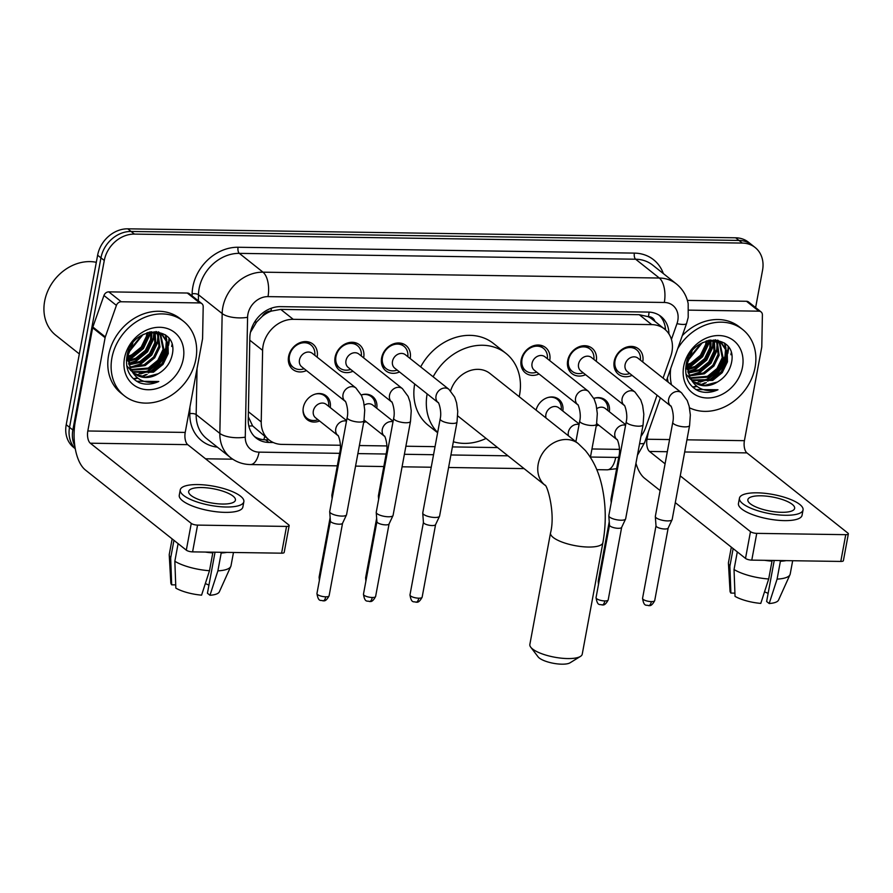 <?xml version="1.0" encoding="UTF-8"?>
<svg xmlns="http://www.w3.org/2000/svg" width="893" height="893" viewBox="0 0 893 893"><rect width="100%" height="100%" fill="white"/><g stroke="black" fill="none" stroke-linecap="round" stroke-linejoin="round"><path stroke-width="1.34" d="M319.594 420.983A15.226 12.636 -51.5 0 1 307.27 419.71A15.226 12.636 -51.5 0 1 303.307 407.588A15.226 12.636 -51.5 0 1 312.606 395.175A15.226 12.636 -51.5 0 1 326.202 395.867A15.226 12.636 -51.5 0 1 330.243 407.576M366.108 421.675A15.226 12.636 -51.5 0 1 363.652 422.434M598.69 425.113A15.226 12.636 -51.5 0 1 596.234 425.872M306.478 370.573A16.197 13.44 -51.5 0 1 292.804 369.445A16.197 13.44 -51.5 0 1 288.584 356.564A16.197 13.44 -51.5 0 1 298.474 343.347A16.197 13.44 -51.5 0 1 312.941 344.095A16.197 13.44 -51.5 0 1 317.16 356.977A16.197 13.44 -51.5 0 1 317.127 357.167M352.992 371.254A16.197 13.44 -51.5 0 1 339.318 370.137A16.197 13.44 -51.5 0 1 335.098 357.245A16.197 13.44 -51.5 0 1 344.988 344.039A16.197 13.44 -51.5 0 1 359.455 344.776A16.197 13.44 -51.5 0 1 363.674 357.669A16.197 13.44 -51.5 0 1 363.641 357.847M399.506 371.946A16.197 13.44 -51.5 0 1 385.832 370.818A16.197 13.44 -51.5 0 1 381.612 357.937A16.197 13.44 -51.5 0 1 391.514 344.72A16.197 13.44 -51.5 0 1 405.969 345.468A16.197 13.44 -51.5 0 1 410.188 358.35A16.197 13.44 -51.5 0 1 410.155 358.539M539.059 374A16.197 13.44 -51.5 0 1 525.374 372.883A16.197 13.44 -51.5 0 1 521.155 359.991A16.197 13.44 -51.5 0 1 531.056 346.785A16.197 13.44 -51.5 0 1 545.523 347.522A16.197 13.44 -51.5 0 1 549.742 360.415A16.197 13.44 -51.5 0 1 549.708 360.593M585.574 374.692A16.197 13.44 -51.5 0 1 571.9 373.564A16.197 13.44 -51.5 0 1 567.68 360.683A16.197 13.44 -51.5 0 1 577.57 347.466A16.197 13.44 -51.5 0 1 592.037 348.214A16.197 13.44 -51.5 0 1 596.256 361.107A16.197 13.44 -51.5 0 1 596.223 361.285M632.088 375.373A16.197 13.44 -51.5 0 1 618.414 374.256A16.197 13.44 -51.5 0 1 614.194 361.364A16.197 13.44 -51.5 0 1 624.084 348.158A16.197 13.44 -51.5 0 1 638.551 348.895A16.197 13.44 -51.5 0 1 642.77 361.788A16.197 13.44 -51.5 0 1 642.737 361.966M663.075 378.119L670.721 356.396A28.543 23.687 128.5 0 0 671.96 351.753A28.543 23.687 128.5 0 0 664.526 329.037A28.543 23.687 128.5 0 0 651.734 324.617L293.239 319.326A28.543 23.687 128.5 0 0 262.609 350.369L261.225 421.92A28.543 23.687 128.5 0 0 269.139 439.981A28.543 23.687 128.5 0 0 281.931 444.401L340.389 445.261M262.218 316.401A28.543 23.687 -51.5 0 1 271.405 311.077L270.959 311.065A9.51 7.892 128.5 0 0 262.218 316.401L256.637 321.96L250.464 332.296M654.949 321.424A9.51 7.892 128.5 0 0 648.43 316.647L647.983 316.635A28.543 23.687 -51.5 0 1 652.057 319.136L664.526 329.037M248.31 416.73L252.596 425.872L269.139 439.981M647.983 316.635L639.243 314.693L280.748 309.402L271.405 311.077M640.917 436.443A28.543 23.687 128.5 0 0 645.65 427.591L657.058 395.208M591.959 448.978L616.739 449.335A28.543 23.687 128.5 0 0 619.474 449.224M359.377 445.54L386.903 445.942M405.891 446.232L435.036 446.656M452.405 446.913L497.602 447.583M536.079 410.11A15.226 12.636 -51.5 0 1 558.784 399.305A15.226 12.636 -51.5 0 1 562.824 411.014M361.274 394.952A15.226 12.636 -51.5 0 1 372.716 396.559A15.226 12.636 -51.5 0 1 376.757 408.268M593.845 398.378A15.226 12.636 -51.5 0 1 605.298 399.986A15.226 12.636 -51.5 0 1 609.339 411.695M74.811 445.908A28.543 23.687 -51.5 0 1 72.858 429.991L104.28 260.488L100.954 257.854A28.543 23.687 -51.5 0 1 131.104 231.454L739.002 240.429A28.543 23.687 -51.5 0 1 751.783 244.849A28.543 23.687 -51.5 0 0 739.002 240.429L131.104 231.454A28.543 23.687 -51.5 0 0 100.954 257.854L69.531 427.356L100.954 257.854L97.627 255.208A28.543 23.687 -51.5 0 1 127.777 228.82L735.676 237.795A28.543 23.687 -51.5 0 1 748.468 242.204L755.11 247.484A28.543 23.687 -51.5 0 1 762.555 270.211L755.623 307.583M75.224 448.498A28.543 23.687 -51.5 0 1 69.531 427.356A28.543 23.687 -51.5 0 0 75.224 448.498M75.258 448.71L73.65 447.426A28.543 23.687 -51.5 0 1 66.216 424.711L97.627 255.208M668.924 333.926A28.543 23.687 128.5 0 0 661.01 316.49A28.543 23.687 128.5 0 0 648.218 312.07L280.458 306.645A28.543 23.687 128.5 0 0 249.839 337.688L248.243 419.967A28.543 23.687 128.5 0 0 256.157 438.028A28.543 23.687 128.5 0 0 268.949 442.448L273.291 442.515M659.268 315.262A28.543 23.687 -51.5 0 1 665.564 329.919M168.978 338.391A38.053 31.579 -51.5 0 1 168.364 343.827A38.053 31.579 -51.5 0 1 168.297 344.207M167.728 346.707A38.053 31.579 -51.5 0 1 148.528 372.906M145.693 374.569A38.053 31.579 -51.5 0 1 141.161 376.634M137.332 377.862A38.053 31.579 -51.5 0 1 133.783 378.61M728.186 346.64A38.053 31.579 -51.5 0 1 727.572 352.088A38.053 31.579 -51.5 0 1 727.494 352.467M726.924 354.967A38.053 31.579 -51.5 0 1 707.736 381.166M704.89 382.818A38.053 31.579 -51.5 0 1 700.358 384.883M696.529 386.122A38.053 31.579 -51.5 0 1 692.979 386.87M171.981 344.698A38.053 31.579 -51.5 0 1 171.69 346.473A38.053 31.579 -51.5 0 0 171.981 344.698M731.177 352.947A38.053 31.579 -51.5 0 1 730.887 354.722A38.053 31.579 -51.5 0 0 731.177 352.947M104.28 260.488A28.543 23.687 -51.5 0 1 134.419 234.1L742.317 243.075A28.543 23.687 -51.5 0 1 755.11 247.484M636.53 465.153L635.604 465.141M232.749 459.192L205.524 458.79M268.994 439.858L265.623 439.814A28.543 23.687 -51.5 0 1 254.572 436.621M688.838 310.139L758.938 311.177L746.481 301.276A4.755 3.952 -51.5 0 1 748.613 302.013L761.07 311.914A4.755 3.952 128.5 0 0 758.938 311.177M687.398 300.405L746.481 301.276M635.939 463.288A38.053 17.882 -89.2 0 0 644.556 478.224L660.117 490.581M848.35 533.891L843.394 560.659A4.755 1.429 -169.5 0 1 840.793 561.44L845.749 534.673A4.755 1.429 10.5 0 0 848.35 533.891A4.755 1.429 10.5 0 0 847.87 533.088L746.916 452.896A9.51 4.465 90.8 0 1 744.416 440.673L761.707 347.388A4.755 3.952 128.5 0 0 761.785 346.618L762.399 314.928A4.755 3.952 128.5 0 0 761.07 311.914M751.783 560.123A4.755 1.429 -169.5 0 1 745.51 558.415L750.477 531.648A4.755 1.429 10.5 0 0 756.751 533.367L751.783 560.123L840.793 561.44M675.298 502.636L745.51 558.415M756.751 533.367L845.749 534.673M750.477 531.648L680.254 475.88M665.073 463.813L649.512 451.456A9.51 4.465 90.8 0 1 647.012 439.244L648.363 431.978M781.632 512.303A23.787 7.144 10.5 0 0 794.636 508.385A23.787 7.144 10.5 0 0 760.858 495.794A23.787 7.144 10.5 0 0 747.865 499.712A23.787 7.144 10.5 0 0 781.632 512.303M774.231 560.458L766.629 601.502L769.186 603.523L777.089 579.11L780.404 561.262L779.477 560.536M768.125 593.41A19.021 5.715 10.5 0 0 764.531 591.869M739.449 498.149L738.455 503.507A32.349 9.723 10.5 0 0 784.378 520.619A32.349 9.723 10.5 0 0 802.059 515.294L803.053 509.948A32.349 9.723 10.5 0 0 757.119 492.824A32.349 9.723 10.5 0 0 739.449 498.149A32.349 9.723 10.5 0 0 785.371 515.272A32.349 9.723 10.5 0 0 803.053 509.948M764.52 560.313A31.389 9.432 10.5 0 0 772.01 561.139L768.694 578.988L760.78 603.4A24.736 7.434 10.5 0 1 735.039 596.379L734.035 569.522L737.305 551.896M771.083 560.413L772.01 561.139M731.334 547.152L728.476 562.557A31.389 9.432 10.5 0 0 728.431 563.26A31.389 9.432 10.5 0 0 729.882 566.229L730.887 593.075L734.917 593.142M733.142 548.592L729.882 566.229M734.035 569.522A31.389 9.432 10.5 0 0 768.694 578.988M728.431 563.26L730.028 591.088A24.736 7.434 10.5 0 0 730.887 593.075M780.404 561.262A31.389 9.432 10.5 0 0 786.052 560.637M777.089 579.11A31.389 9.432 10.5 0 0 790.004 574.668A31.389 9.432 10.5 0 0 790.216 573.998L792.671 560.726M769.186 603.523A24.736 7.434 10.5 0 0 778.54 600.074L790.004 574.668M677.642 348.828A47.563 39.482 -51.5 0 1 742.675 329.517A47.563 39.482 -51.5 0 1 755.076 367.391A47.563 39.482 -51.5 0 1 689.508 407.8M682.285 335.634A47.563 39.482 -51.5 0 1 739.348 326.883L742.675 329.517M698.56 390.955C704.733 393.199 711.208 392.797 717.983 389.75C704.142 392.719 694.553 388.031 689.229 375.685A23.787 19.735 -51.5 0 0 694.151 382.092A23.787 19.735 -51.5 0 0 717.436 382.014C724.547 377.817 729.123 371.845 731.166 364.11C739.504 332.453 690.579 332.698 686.181 364.478C684.339 377.047 688.47 385.876 698.56 390.955M742.485 367.202A33.298 27.638 -51.5 0 1 707.301 397.988A33.298 27.638 -51.5 0 1 683.703 366.331A33.298 27.638 -51.5 0 1 718.876 335.545A33.298 27.638 -51.5 0 1 742.485 367.202M689.753 378.576L690.68 379.224M691.919 379.949L711.654 379.603L721.198 371.823L726.422 360.984L726.165 350.536L720.885 342.588L715.215 339.753M685.924 374L690.769 379.391M692.354 380.44L712.692 380.418L722.236 372.649L727.46 361.81L727.203 351.351L721.924 343.414L708.584 340.311M690.322 377.772L707.49 376.299L717.034 368.519L722.258 357.691L719.099 341.628M690.691 378.342L708.529 377.125L718.072 369.345L723.297 358.517L719.702 341.941M689.016 375.227L703.338 372.995L712.882 365.226L718.106 354.387L716.487 340.646M689.329 375.908L704.376 373.821L713.92 366.052L719.144 355.213L717.168 340.858M687.99 372.258L699.186 369.702L708.729 361.922L713.953 351.083L713.529 340.099M688.213 373.051L700.224 370.528L709.768 362.748L714.992 351.909L714.311 340.188M685.657 368.943L686.438 368.887M687.364 368.776L695.033 366.398L704.577 358.629L709.801 347.79L710.147 340.099M687.476 369.713L696.071 367.224L705.615 359.444L710.839 348.616L711.04 340.043M687.353 364.545L690.881 363.094L700.425 355.325L705.649 344.486L706.14 341.014M687.275 365.695L691.919 363.92L701.463 356.151L706.687 345.312L707.223 340.668M688.503 358.83L700.871 343.504M688.023 360.493L702.378 342.644M691.997 351.596L687.554 362.848L689.229 375.685M718.664 341.115L717.671 340.099M719.245 341.45L717.782 340.121M686.293 363.976L690.166 378.174M693.772 381.78L704.41 385.452L717.436 382.014M671.491 384.805A47.563 39.482 -51.5 0 1 670.743 368.418M668.165 382.159A47.563 39.482 -51.5 0 1 667.372 377.996M725.976 358.071A42.808 35.53 -51.5 0 1 707.702 381.177M685.679 368.396L686.349 368.206M687.297 367.894L691.07 366.286L702.612 356.765L708.886 343.526L709.399 340.188M687.956 372.169L695.234 369.579L706.765 360.069L713.049 346.819L713.663 340.512M691.729 375.551L699.386 372.883L710.917 363.362L717.202 350.123L717.816 343.805M700.034 382.148L707.691 379.48L719.233 369.97L725.507 356.72L726.121 350.413M726.009 348.393L724.949 343.37M687.275 367.302L690.557 365.873L702.088 356.352L708.372 343.113L708.83 340.266M687.833 371.667L694.709 369.166L706.24 359.656L712.525 346.417L713.139 340.066M689.865 375.373L698.862 372.47L710.404 362.949L716.677 349.71L717.246 342.231M698.17 381.97L707.178 379.067L718.709 369.557L724.993 356.307L725.562 348.828M725.417 347.355L724.435 343.001M695.792 389.515L717.983 389.75M580.439 656.411L570.069 662.796A17.123 5.146 -169.5 0 1 561.864 664.18A17.123 5.146 -169.5 0 1 538.111 656.88L530.732 647.191A26.634 8.004 10.5 0 0 567.68 658.565A26.634 8.004 10.5 0 0 580.439 656.411A26.634 8.004 10.5 0 0 582.236 654.178L602.898 542.665A26.634 8.004 -169.5 0 1 588.342 547.041A26.634 8.004 -169.5 0 1 550.523 532.954L529.85 644.467A26.634 8.004 10.5 0 0 530.732 647.191M544.897 485.145A26.634 22.113 128.5 0 1 538.189 464.126A26.634 22.113 128.5 0 1 566.329 439.501A26.634 22.113 128.5 0 1 578.273 443.62L489.944 373.464A26.634 22.113 128.5 0 0 450.619 390.888M433.15 376.79A52.319 43.422 -51.5 0 1 505.918 353.349A52.319 43.422 -51.5 0 1 519.559 394.996A52.319 43.422 -51.5 0 1 519.213 396.715M420.681 366.889A52.319 43.422 -51.5 0 1 493.449 343.448L505.918 353.349M486.082 438.43A52.319 43.422 -51.5 0 1 453.365 441.756M437.67 432.458A52.319 43.422 -51.5 0 1 427.144 393.902M437.615 432.737L428.372 425.392A52.319 43.422 -51.5 0 1 414.687 384.001M640.448 360.147L640.482 358.93A14.266 11.843 128.5 0 0 636.53 349.743A14.266 11.843 128.5 0 0 623.783 349.085A14.266 11.843 128.5 0 0 615.054 360.727A14.266 11.843 128.5 0 0 618.771 372.091A14.266 11.843 128.5 0 0 628.627 373.866L629.799 373.553M637.959 358.171A8.562 7.111 128.5 0 0 630.313 357.78A8.562 7.111 128.5 0 0 625.078 364.768A8.562 7.111 128.5 0 0 627.31 371.577L670.799 406.125A8.562 7.111 128.5 0 1 668.623 399.35A8.562 7.111 128.5 0 1 677.184 391.447A8.562 7.111 128.5 0 1 681.504 392.753L637.959 358.171M672.764 422.344A8.562 2.567 -169.5 0 0 684.44 426.865A8.562 2.567 -169.5 0 0 684.92 426.876A8.562 2.567 -169.5 0 0 689.597 425.459L672.172 519.492A8.562 2.567 -169.5 0 1 672.105 519.693A8.562 2.567 -169.5 0 1 667.495 520.909A8.562 2.567 -169.5 0 1 656.199 517.817A8.562 2.567 -169.5 0 1 655.328 516.578A8.562 2.567 -169.5 0 1 655.339 516.377L672.764 422.344C674.751 414.307 670.61 404.149 670.777 406.103L670.855 406.17M668.176 527.986A6.184 1.853 -169.5 0 1 668.131 528.12A6.184 1.853 -169.5 0 1 664.794 529.002A6.184 1.853 -169.5 0 1 656.645 526.77A6.184 1.853 -169.5 0 1 656.009 525.877A6.184 1.853 -169.5 0 1 656.02 525.731M593.923 359.455L593.968 358.249A14.266 11.843 128.5 0 0 590.005 349.063A14.266 11.843 128.5 0 0 577.258 348.404A14.266 11.843 128.5 0 0 568.54 360.046A14.266 11.843 128.5 0 0 572.257 371.399A14.266 11.843 128.5 0 0 582.102 373.174L583.274 372.861M634.99 392.072A8.562 7.111 128.5 0 0 630.67 390.754A8.562 7.111 128.5 0 0 622.108 398.658A8.562 7.111 128.5 0 0 624.285 405.433C624.095 403.457 628.237 413.615 626.25 421.652A8.562 2.567 -169.5 0 0 637.926 426.173A8.562 2.567 -169.5 0 0 638.406 426.184A8.562 2.567 -169.5 0 0 643.083 424.778L643.82 414.218L642.647 405.556L640.716 399.83L634.99 392.072L591.445 357.49A8.562 7.111 128.5 0 0 583.799 357.1A8.562 7.111 128.5 0 0 578.564 364.076A8.562 7.111 128.5 0 0 580.796 370.896L624.341 405.478M643.083 424.778L625.658 518.811A8.562 2.567 -169.5 0 1 625.591 519A8.562 2.567 -169.5 0 1 620.97 520.217A8.562 2.567 -169.5 0 1 609.685 517.136A8.562 2.567 -169.5 0 1 608.803 515.886A8.562 2.567 -169.5 0 1 608.814 515.685L626.25 421.652M621.662 527.294A6.184 1.853 -169.5 0 1 621.617 527.439A6.184 1.853 -169.5 0 1 618.28 528.31A6.184 1.853 -169.5 0 1 610.12 526.089A6.184 1.853 -169.5 0 1 609.495 525.184A6.184 1.853 -169.5 0 1 609.506 525.039M547.409 358.774L547.454 357.557A14.266 11.843 128.5 0 0 543.491 348.37A14.266 11.843 128.5 0 0 530.743 347.712A14.266 11.843 128.5 0 0 522.025 359.354A14.266 11.843 128.5 0 0 525.743 370.718A14.266 11.843 128.5 0 0 535.588 372.493L536.76 372.18M588.476 391.38A8.562 7.111 128.5 0 0 584.156 390.062A8.562 7.111 128.5 0 0 575.583 397.977A8.562 7.111 128.5 0 0 577.76 404.752C577.581 402.776 581.723 412.934 579.724 420.971A8.562 2.567 -169.5 0 0 591.4 425.492A8.562 2.567 -169.5 0 0 591.892 425.503A8.562 2.567 -169.5 0 0 596.569 424.086L597.305 413.526L596.133 404.875L594.202 399.149L588.476 391.38L544.931 356.798A8.562 7.111 128.5 0 0 537.285 356.407A8.562 7.111 128.5 0 0 532.049 363.395A8.562 7.111 128.5 0 0 534.282 370.204L577.816 404.797M407.867 356.709L407.9 355.503A14.266 11.843 128.5 0 0 403.949 346.305A14.266 11.843 128.5 0 0 391.201 345.658A14.266 11.843 128.5 0 0 382.472 357.3A14.266 11.843 128.5 0 0 386.2 368.653A14.266 11.843 128.5 0 0 396.046 370.428L397.218 370.115M405.377 354.744A8.562 7.111 128.5 0 0 397.731 354.342A8.562 7.111 128.5 0 0 392.496 361.33A8.562 7.111 128.5 0 0 394.728 368.15L438.217 402.687A8.562 7.111 128.5 0 1 436.041 395.912A8.562 7.111 128.5 0 1 444.614 388.009A8.562 7.111 128.5 0 1 448.922 389.326L405.377 354.744M440.182 418.906A8.562 2.567 -169.5 0 0 451.858 423.427A8.562 2.567 -169.5 0 0 452.338 423.438A8.562 2.567 -169.5 0 0 457.015 422.032L439.59 516.065A8.562 2.567 -169.5 0 1 439.523 516.254A8.562 2.567 -169.5 0 1 434.913 517.471A8.562 2.567 -169.5 0 1 423.617 514.39A8.562 2.567 -169.5 0 1 422.746 513.14A8.562 2.567 -169.5 0 1 422.757 512.939L440.182 418.906C442.169 410.869 438.039 400.711 438.206 402.676L438.273 402.732M435.594 524.548A6.184 1.853 -169.5 0 1 435.55 524.693A6.184 1.853 -169.5 0 1 432.223 525.564A6.184 1.853 -169.5 0 1 424.063 523.343A6.184 1.853 -169.5 0 1 423.427 522.438A6.184 1.853 -169.5 0 1 423.438 522.293M361.352 356.028L361.386 354.811A14.266 11.843 128.5 0 0 357.434 345.624A14.266 11.843 128.5 0 0 344.687 344.966A14.266 11.843 128.5 0 0 335.958 356.608A14.266 11.843 128.5 0 0 339.686 367.972A14.266 11.843 128.5 0 0 349.531 369.747L350.703 369.434M358.863 354.052A8.562 7.111 128.5 0 0 351.217 353.661A8.562 7.111 128.5 0 0 345.982 360.649A8.562 7.111 128.5 0 0 348.214 367.458L391.703 402.006A8.562 7.111 128.5 0 1 389.527 395.231A8.562 7.111 128.5 0 1 398.088 387.316A8.562 7.111 128.5 0 1 402.408 388.634L358.863 354.052M393.668 418.225A8.562 2.567 -169.5 0 0 405.344 422.746A8.562 2.567 -169.5 0 0 405.824 422.757A8.562 2.567 -169.5 0 0 410.501 421.34L393.076 515.373A8.562 2.567 -169.5 0 1 393.009 515.574A8.562 2.567 -169.5 0 1 388.399 516.779A8.562 2.567 -169.5 0 1 377.103 513.698A8.562 2.567 -169.5 0 1 376.232 512.459A8.562 2.567 -169.5 0 1 376.243 512.258L393.668 418.225C395.655 410.188 391.514 400.031 391.681 401.984L391.759 402.051M389.08 523.867A6.184 1.853 -169.5 0 1 389.035 524.001A6.184 1.853 -169.5 0 1 385.698 524.883A6.184 1.853 -169.5 0 1 377.549 522.651A6.184 1.853 -169.5 0 1 376.913 521.758A6.184 1.853 -169.5 0 1 376.924 521.612M314.827 355.336L314.872 354.13A14.266 11.843 128.5 0 0 310.909 344.932A14.266 11.843 128.5 0 0 298.162 344.285A14.266 11.843 128.5 0 0 289.444 355.927A14.266 11.843 128.5 0 0 293.161 367.28A14.266 11.843 128.5 0 0 303.006 369.055L304.178 368.742M312.349 353.371A8.562 7.111 128.5 0 0 304.703 352.969A8.562 7.111 128.5 0 0 299.468 359.957A8.562 7.111 128.5 0 0 301.7 366.777L345.189 401.314A8.562 7.111 128.5 0 1 343.012 394.539A8.562 7.111 128.5 0 1 351.574 386.636A8.562 7.111 128.5 0 1 355.894 387.953L312.349 353.371M347.154 417.533A8.562 2.567 -169.5 0 0 358.83 422.054A8.562 2.567 -169.5 0 0 359.31 422.065A8.562 2.567 -169.5 0 0 363.987 420.659L346.562 514.692A8.562 2.567 -169.5 0 1 346.495 514.881A8.562 2.567 -169.5 0 1 341.885 516.098A8.562 2.567 -169.5 0 1 330.589 513.017A8.562 2.567 -169.5 0 1 329.707 511.767A8.562 2.567 -169.5 0 1 329.718 511.566L347.154 417.533C349.141 409.496 344.999 399.338 345.167 401.303L345.245 401.359M342.566 523.175A6.184 1.853 -169.5 0 1 342.521 523.32A6.184 1.853 -169.5 0 1 339.184 524.191A6.184 1.853 -169.5 0 1 331.024 521.97A6.184 1.853 -169.5 0 1 330.399 521.066A6.184 1.853 -169.5 0 1 330.41 520.92M607.798 410.479L607.832 409.262A14.266 11.843 128.5 0 0 603.88 400.075A14.266 11.843 128.5 0 0 594.403 398.211M625.68 424.688L605.309 408.503A8.562 7.111 128.5 0 0 596.848 408.581M611.627 500.538A8.562 2.567 -169.5 0 1 610.957 499.466A8.562 2.567 -169.5 0 1 610.968 499.265L619.005 455.91C621.003 447.873 616.862 437.715 617.03 439.669L617.096 439.736M561.273 409.787L561.317 408.581A14.266 11.843 128.5 0 0 557.366 399.383A14.266 11.843 128.5 0 0 547.889 397.519M579.166 423.996L558.795 407.811A8.562 7.111 128.5 0 0 551.148 407.42A8.562 7.111 128.5 0 0 545.913 414.408A8.562 7.111 128.5 0 0 546.047 418.024M375.216 407.041L375.25 405.835A14.266 11.843 128.5 0 0 371.298 396.637A14.266 11.843 128.5 0 0 361.832 394.773M393.11 421.25L372.727 405.065A8.562 7.111 128.5 0 0 364.266 405.143M379.045 497.111A8.562 2.567 -169.5 0 1 378.375 496.039A8.562 2.567 -169.5 0 1 378.386 495.838L386.423 452.472C388.422 444.435 384.28 434.277 384.448 436.242L384.515 436.297M328.702 406.36L328.736 405.143A14.266 11.843 128.5 0 0 324.784 395.956A14.266 11.843 128.5 0 0 315.307 394.092M346.584 420.57L326.213 404.384A8.562 7.111 128.5 0 0 318.567 403.993A8.562 7.111 128.5 0 0 313.331 410.97A8.562 7.111 128.5 0 0 315.564 417.79L338 435.605M332.531 496.419A8.562 2.567 -169.5 0 1 331.861 495.347A8.562 2.567 -169.5 0 1 331.872 495.146L339.909 451.791C341.907 443.754 337.766 433.596 337.934 435.55A8.562 7.111 128.5 0 1 335.768 428.796A8.562 7.111 128.5 0 1 344.341 420.882A8.562 7.111 128.5 0 1 346.484 421.116M303.073 409.496A14.266 11.843 128.5 0 0 307.036 418.304A14.266 11.843 128.5 0 0 316.881 420.078L318.053 419.766M121.236 301.767A4.755 3.952 128.5 0 0 116.414 305.395L105.307 336.929A4.755 3.952 128.5 0 0 105.106 337.699L92.638 327.798A4.755 3.952 -51.5 0 1 92.85 327.028L103.956 295.494A4.755 3.952 -51.5 0 1 108.767 291.866L121.236 301.767L199.742 302.928L187.284 293.027A4.755 3.952 -51.5 0 1 189.416 293.764L201.874 303.665A4.755 3.952 128.5 0 0 199.742 302.928M108.767 291.866L187.284 293.027M92.638 327.798L75.347 421.083A38.053 17.882 -89.2 0 0 85.36 469.975L186.313 550.155L191.269 523.398L90.316 443.207A9.51 4.465 90.8 0 1 87.815 430.984L105.106 337.699M289.153 525.642L284.186 552.399A4.755 1.429 -169.5 0 1 281.596 553.18L286.553 526.423A4.755 1.429 10.5 0 0 289.153 525.642A4.755 1.429 10.5 0 0 288.673 524.838L187.72 444.647A9.51 4.465 90.8 0 1 185.219 432.424L202.499 339.139A4.755 3.952 128.5 0 0 202.588 338.369L203.191 306.667A4.755 3.952 128.5 0 0 201.874 303.665M191.269 523.398A4.755 1.429 10.5 0 0 197.554 525.106L192.587 551.874L281.596 553.18M192.587 551.874A4.755 1.429 -169.5 0 1 186.313 550.155M197.554 525.106L286.553 526.423M222.435 504.043A23.787 7.144 10.5 0 0 235.428 500.125A23.787 7.144 10.5 0 0 201.662 487.545A23.787 7.144 10.5 0 0 188.669 491.463A23.787 7.144 10.5 0 0 222.435 504.043M215.034 552.198L207.433 593.242L209.978 595.274L217.892 570.85L221.196 553.013L220.281 552.276M208.929 585.149A19.021 5.715 10.5 0 0 205.323 583.609M180.252 489.9L179.259 495.258A32.349 9.723 10.5 0 0 225.181 512.37A32.349 9.723 10.5 0 0 242.863 507.045L243.856 501.687A32.349 9.723 10.5 0 0 197.922 484.575A32.349 9.723 10.5 0 0 180.252 489.9A32.349 9.723 10.5 0 0 226.175 507.012A32.349 9.723 10.5 0 0 243.856 501.687M205.312 552.064A31.389 9.432 10.5 0 0 212.802 552.89L209.498 570.727L201.584 595.151A24.736 7.434 10.5 0 1 175.843 588.13L174.838 561.273L178.098 543.636M211.887 552.153L212.802 552.89M172.137 538.892L169.279 554.307A31.389 9.432 10.5 0 0 169.235 555A31.389 9.432 10.5 0 0 170.675 557.969L171.679 584.826L175.72 584.882M173.945 540.332L170.675 557.969M174.838 561.273A31.389 9.432 10.5 0 0 209.498 570.727M169.235 555L170.831 582.828A24.736 7.434 10.5 0 0 171.679 584.826M221.196 553.013A31.389 9.432 10.5 0 0 226.855 552.376M217.892 570.85A31.389 9.432 10.5 0 0 230.796 566.419A31.389 9.432 10.5 0 0 231.008 565.749L233.475 552.477M209.978 595.274A24.736 7.434 10.5 0 0 219.343 591.825L230.796 566.419M79.332 353.952L55.812 335.277A42.808 35.53 -51.5 0 1 44.65 301.198A42.808 35.53 -51.5 0 1 96.31 262.308M111.915 357.892A47.563 39.482 -51.5 0 1 140.982 319.091A47.563 39.482 -51.5 0 1 183.478 321.268A47.563 39.482 -51.5 0 1 195.88 359.131A47.563 39.482 -51.5 0 1 166.801 397.932A47.563 39.482 -51.5 0 1 124.306 395.755A47.563 39.482 -51.5 0 1 111.915 357.892M124.306 395.755L120.99 393.121A47.563 39.482 -51.5 0 1 108.589 355.258A47.563 39.482 -51.5 0 1 137.656 316.446A47.563 39.482 -51.5 0 1 180.152 318.634L183.478 321.268M139.353 382.706C145.537 384.95 152.011 384.548 158.787 381.49C144.934 384.459 135.356 379.771 130.032 367.436A23.787 19.735 -51.5 0 0 134.943 373.832A23.787 19.735 -51.5 0 0 158.24 373.754C165.35 369.557 169.927 363.596 171.958 355.861C180.308 324.204 131.383 324.438 126.985 356.218C125.143 368.787 129.262 377.616 139.353 382.706M183.277 358.941A33.298 27.638 -51.5 0 1 148.104 389.739A33.298 27.638 -51.5 0 1 124.507 358.082A33.298 27.638 -51.5 0 1 159.68 327.284A33.298 27.638 -51.5 0 1 183.277 358.941M130.545 370.327L131.483 370.963M132.711 371.689L152.446 371.343L161.99 363.574L167.214 352.735L166.969 342.276L161.689 334.328L156.018 331.504M126.717 365.739L131.572 371.142M133.157 372.18L153.484 372.169L163.028 364.389L168.252 353.561L168.007 343.102L162.727 335.154L149.388 332.051M131.126 369.512L148.294 368.039L157.838 360.27L163.062 349.431L159.892 333.379M131.494 370.093L149.332 368.865L158.876 361.096L164.1 350.257L160.494 333.692M129.82 366.978L144.141 364.746L153.685 356.966L158.909 346.138L157.291 332.397M130.121 367.648L145.179 365.572L154.723 357.792L159.947 346.964L157.972 332.598M128.782 364.009L139.989 361.442L149.533 353.673L154.757 342.834L154.333 331.85M129.016 364.791L141.027 362.268L150.571 354.499L155.795 343.66L155.103 331.939M126.46 360.683L127.241 360.627M128.168 360.526L135.836 358.149L145.38 350.369L150.604 339.53L150.95 331.85M128.279 361.453L136.875 358.964L146.419 351.195L151.643 340.356L151.843 331.783M128.145 356.285L131.673 354.845L141.217 347.064L146.441 336.237L146.932 332.765M128.079 357.446L132.711 355.671L142.255 347.89L147.479 337.063L148.015 332.419M129.295 350.569L141.663 335.243M128.826 352.233L143.181 334.384M132.789 343.336L128.358 354.588L130.032 367.436M159.456 332.866L158.463 331.839M160.048 333.189L158.574 331.861M127.085 355.727L130.97 369.925M134.575 373.531L145.213 377.203L158.24 373.754M166.779 349.822A42.808 35.53 -51.5 0 1 148.506 372.917M126.482 360.147L127.152 359.946M128.101 359.633L131.874 358.026L143.416 348.516L149.689 335.266L150.203 331.928M128.759 363.909L136.026 361.33L147.568 351.809L153.842 338.57L154.467 332.252M132.532 367.291L140.19 364.623L151.721 355.113L158.005 341.874L158.619 335.556M140.837 373.888L148.495 371.231L160.026 361.71L166.31 348.471L166.924 342.153M166.812 340.144L165.752 335.121M128.079 359.042L131.36 357.613L142.891 348.103L149.176 334.853L149.633 332.017M128.637 363.418L135.513 360.917L147.044 351.396L153.328 338.157L153.942 331.816M130.668 367.112L139.665 364.221L151.196 354.7L157.481 341.461L158.05 333.982M138.973 373.709L147.981 370.818L159.512 361.297L165.797 348.058L166.355 340.579M166.221 339.094L165.238 334.741M136.596 381.255L158.787 381.49M254.538 322.139A28.543 10.772 1.1 0 0 256.637 321.96M648.43 316.647A28.543 13.406 -89.2 0 0 649.077 312.103M263.77 439.702A28.543 13.406 -89.2 0 0 264.774 436.51M663.756 328.423A28.543 6.117 19.4 0 0 665.43 328.39M248.834 426.028A28.543 10.772 1.1 0 0 252.596 425.872M270.959 311.065A28.543 13.406 -89.2 0 0 271.416 308.174M639.243 314.693L651.734 324.617M248.399 411.729L261.225 421.92M249.783 340.188L262.609 350.369M280.748 309.402L293.239 319.326M127.777 228.82L134.419 234.1M735.676 237.795L742.317 243.075M66.216 424.711L72.858 429.991M671.424 339.407L676.972 323.657A19.021 15.795 128.5 0 0 677.798 320.565A19.021 15.795 128.5 0 0 664.314 302.47L268 296.621A19.021 15.795 128.5 0 0 247.908 314.213A19.021 15.795 128.5 0 0 247.584 317.316L245.262 437.157A19.021 15.795 128.5 0 0 259.07 452.137L339.619 453.331M245.262 437.157A19.021 7.177 1.1 0 1 219.845 433.406L196.17 414.598A38.053 31.579 128.5 0 0 206.718 438.686L230.405 457.495A38.053 31.579 -51.5 0 1 219.845 433.406L222.167 313.566A38.053 31.579 -51.5 0 1 222.803 307.371A38.053 31.579 -51.5 0 1 263 272.175L659.313 278.024A38.053 31.579 -51.5 0 1 676.358 283.918L652.683 265.109A38.053 31.579 128.5 0 0 635.626 259.216L239.324 253.366A38.053 31.579 128.5 0 0 199.117 288.562A38.053 31.579 128.5 0 0 198.48 294.757L198.369 300.874M192.084 295.884L192.129 293.819A42.808 35.53 -51.5 0 1 238.074 247.261L634.376 253.11A4.755 2.232 -89.2 0 0 635.626 259.216L659.313 278.024A19.021 8.941 90.8 0 1 664.314 302.47M192.129 293.819A4.755 1.797 -178.9 0 1 198.48 294.757L222.167 313.566A19.021 7.177 1.1 0 0 247.584 317.316M634.376 253.11A42.808 35.53 -51.5 0 1 663.354 273.582M217.39 447.159A42.808 35.53 -51.5 0 1 189.807 413.66L189.941 406.929M268 296.621A19.021 8.941 90.8 0 0 263 272.175L239.324 253.366A4.755 2.232 -89.2 0 1 238.074 247.261M197.052 368.53L196.17 414.598A4.755 1.797 -178.9 0 0 189.807 413.66M357.881 453.599L386.144 454.024M404.395 454.291L433.54 454.716M450.909 454.972L507.972 455.821M590.463 457.037L615.701 457.406A19.021 15.795 128.5 0 0 618.771 457.16M259.07 452.137A19.021 8.941 90.8 0 1 250.487 464.561L337.308 465.845M615.701 457.406A19.021 8.941 90.8 0 1 607.117 469.83L616.639 468.68M639.589 443.62A19.021 4.074 19.4 0 0 644.612 442.627L660.385 397.843M676.972 323.657A19.021 4.074 19.4 0 0 686.605 323.378L666.401 380.764M265.623 439.814L268.949 442.448M649.512 451.456L667.317 451.724M684.685 451.981L746.916 452.896M647.012 439.244L669.571 439.568M686.94 439.825L744.416 440.673M728.588 347.21A38.053 31.579 -51.5 0 1 727.985 352.411A38.053 31.579 -51.5 0 1 727.728 353.661M726.947 356.687A38.053 31.579 -51.5 0 1 709.645 380.496M706.318 382.595A38.053 31.579 -51.5 0 1 701.161 385.062M696.975 386.446A38.053 31.579 -51.5 0 1 693.66 387.16M642.558 598.343C644.032 607.519 646.61 604.461 648.552 605.655C648.898 604.996 650.897 607.776 654.714 600.598A6.184 1.853 -169.5 0 1 651.343 601.614A6.184 1.853 -169.5 0 1 642.558 598.343L656.009 525.798M648.552 605.655A6.184 2.902 -89.2 0 0 651.343 601.614M596.044 597.663C597.517 606.838 600.096 603.78 602.027 604.974C602.373 604.315 604.382 607.084 608.2 599.917A6.184 1.853 -169.5 0 1 604.829 600.933A6.184 1.853 -169.5 0 1 596.044 597.663L609.495 525.117M602.027 604.974A6.184 2.902 -89.2 0 0 604.829 600.933M409.976 594.917C411.45 604.092 414.028 601.034 415.971 602.228C416.317 601.569 418.315 604.338 422.143 597.171A6.184 1.853 -169.5 0 1 418.761 598.187A6.184 1.853 -169.5 0 1 409.976 594.917L423.427 522.372M415.971 602.228A6.184 2.902 -89.2 0 0 418.761 598.187M363.462 594.225C364.936 603.4 367.514 600.342 369.456 601.536C369.802 600.877 371.801 603.657 375.618 596.479A6.184 1.853 -169.5 0 1 372.247 597.495A6.184 1.853 -169.5 0 1 363.462 594.225L376.913 521.679M369.456 601.536A6.184 2.902 -89.2 0 0 372.247 597.495M316.948 593.544C318.421 602.719 321 599.661 322.931 600.855C323.277 600.196 325.286 602.965 329.104 595.798A6.184 1.853 -169.5 0 1 325.733 596.814A6.184 1.853 -169.5 0 1 316.948 593.544L330.399 520.999M322.931 600.855A6.184 2.902 -89.2 0 0 325.733 596.814M625.58 425.235A8.562 7.111 128.5 0 0 623.437 425.001A8.562 7.111 128.5 0 0 614.864 432.915A8.562 7.111 128.5 0 0 617.041 439.691L596.669 423.505M619.664 457.183A8.562 2.567 -169.5 0 1 619.005 455.91M598.879 582.336A6.184 1.853 -169.5 0 1 598.198 581.243L609.238 521.679M579.066 424.543A8.562 7.111 128.5 0 0 576.911 424.32A8.562 7.111 128.5 0 0 568.35 432.223A8.562 7.111 128.5 0 0 568.484 435.851M392.998 421.797A8.562 7.111 128.5 0 0 390.855 421.574A8.562 7.111 128.5 0 0 382.282 429.477A8.562 7.111 128.5 0 0 384.459 436.253L364.087 420.067M387.082 453.744A8.562 2.567 -169.5 0 1 386.423 452.472M366.309 578.898A6.184 1.853 -169.5 0 1 365.617 577.804L376.656 518.241M340.568 453.064A8.562 2.567 -169.5 0 1 339.909 451.791M319.783 578.217A6.184 1.853 -169.5 0 1 319.102 577.124L330.142 517.56M90.316 443.207L187.72 444.647M87.815 430.984L185.219 432.424M92.85 327.028L105.307 336.929M116.414 305.395L103.956 295.494M169.391 338.949A38.053 31.579 -51.5 0 1 168.788 344.162A38.053 31.579 -51.5 0 1 168.531 345.401M167.75 348.437A38.053 31.579 -51.5 0 1 150.448 372.236M147.122 374.346A38.053 31.579 -51.5 0 1 141.965 376.813M137.779 378.185A38.053 31.579 -51.5 0 1 134.463 378.9M686.605 323.378L688.202 317.428L688.179 303.62C686.561 295.583 682.62 289.019 676.358 283.918M230.405 457.495C236.265 462.061 242.952 464.416 250.487 464.561M355.559 466.113L383.823 466.537M402.073 466.805L431.23 467.229M448.587 467.486L524.079 468.602M596.781 469.673L607.117 469.83M637.423 455.285L644.612 442.627M721.924 343.414L720.885 342.588M578.273 443.62L585.361 450.496C593.555 460.453 599.17 472.754 602.217 487.377C606.012 505.55 606.247 523.979 602.898 542.665M545.132 485.334L544.842 485.078C547.007 484.039 555.692 513.185 550.523 532.954M457.729 415.904L544.909 485.156M636.53 349.743L632.389 346.451M656.009 525.877L655.328 516.578M618.771 372.091L614.63 368.798M689.597 425.459L690.334 414.899L689.162 406.248L687.23 400.522L681.504 392.753M668.131 528.12L672.105 519.693M654.714 600.598L668.165 528.053M590.005 349.063L585.864 345.77M609.495 525.184L608.803 515.886M572.257 371.399L568.115 368.117M621.617 527.439L625.591 519M608.2 599.917L621.651 527.372M543.491 348.37L539.35 345.078M579.724 420.971L575.885 441.722M525.743 370.718L521.601 367.425M596.569 424.086L590.407 457.305M403.949 346.305L399.807 343.024M423.427 522.438L422.746 513.14M386.2 368.653L382.059 365.371M457.015 422.032L457.752 411.472L456.58 402.81L454.66 397.084L448.922 389.326M435.55 524.693L439.523 516.254M422.143 597.171L435.583 524.615M357.434 345.624L353.293 342.332M376.913 521.758L376.232 512.459M339.686 367.972L335.534 364.679M410.501 421.34L411.238 410.78L410.066 402.129L408.134 396.403L402.408 388.634M389.035 524.001L393.009 515.574M375.618 596.479L389.069 523.934M310.909 344.932L306.768 341.651M330.399 521.066L329.707 511.767M293.161 367.28L289.019 363.998M363.987 420.659L364.724 410.099L363.551 401.437L361.62 395.711L355.894 387.953M342.521 523.32L346.495 514.881M329.104 595.798L342.555 523.242M603.88 400.075L601.268 397.999M611.203 502.804L610.957 499.466M597.149 423.885L596.58 424.03M598.198 581.243L598.477 584.524M557.366 399.383L554.754 397.307M371.298 396.637L368.686 394.561M378.621 499.366L378.375 496.039M364.567 420.447L363.998 420.603M365.617 577.804L365.896 581.086M324.784 395.956L322.172 393.88M332.107 498.685L331.861 495.347M307.036 418.304L304.424 416.227M319.102 577.124L319.381 580.394M162.727 335.154L161.689 334.328"/></g></svg>
